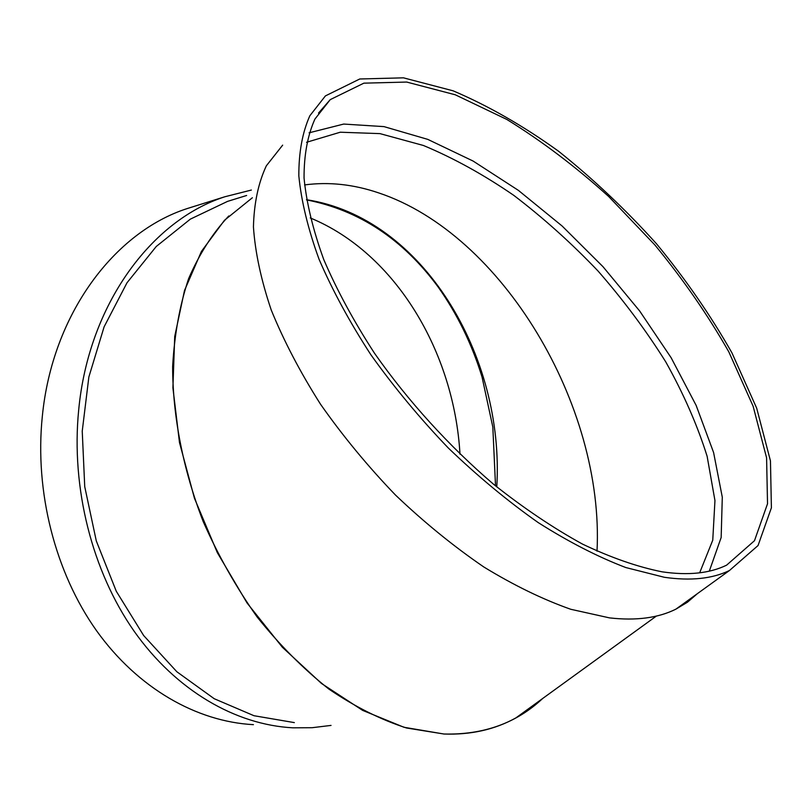 <?xml version="1.0" encoding="UTF-8"?>
<svg xmlns="http://www.w3.org/2000/svg" width="812" height="812" viewBox="0 0 812 812"><rect width="100%" height="100%" fill="white"/><g stroke="black" fill="none" stroke-linecap="round" stroke-linejoin="round"><path stroke-width="1.22" d="M235.531 198.92L227.573 201.376L190.353 219.128L156.29 246.452L127.027 282.738L104.109 326.83L88.853 377.022L82.235 431.142L84.732 486.662L96.293 540.914L116.299 591.298L143.653 635.532L176.864 671.768L214.226 698.726L253.973 715.717L294.35 722.609M252.359 197.752L224.457 220.306L201.437 251.405L184.507 290.483L174.722 336.462L172.905 387.811L179.482 442.54L194.464 498.314L217.332 552.647L247.102 603.042L282.383 647.265L321.501 683.481L362.639 710.378L403.99 727.278L443.92 734.018C483.434 735.012 516.341 723.177 542.67 698.503L529.86 709.049L515.884 717.909C494.731 729.602 470.777 734.972 444.012 734.018L406.518 727.988C380.625 719.645 354.732 706.663 328.84 689.053C303.383 668.905 279.49 644.901 257.171 617.039C236.18 587.35 218.164 555.469 203.122 521.375C183.025 469.437 172.682 416.079 172.641 366.577C174.418 334.514 179.746 305.2 188.628 278.617C199.326 253.983 212.703 233.105 228.771 215.972M331.042 725.41L312.133 727.704L292.868 727.816C235.856 724.832 176.174 690.819 134.041 631.097C92.172 571.232 70.959 487.951 78.673 410.121C88.589 304.439 151.509 220.306 224.833 196.768L251.375 190.049M378.625 192.88C353.464 184.334 328.779 181.685 304.561 184.923C328.779 181.685 353.464 184.334 378.625 192.88C502.415 234.049 604.361 405.685 597.023 551.165C604.361 405.685 502.415 234.049 378.625 192.88M253.425 724.659C196.88 721.665 137.939 688.546 96.476 630.619C55.267 572.562 34.54 491.899 42.315 416.404C52.313 313.909 114.583 231.887 187.308 208.532L195.337 206.015M310.245 217.92C395.627 253.161 454.141 352.114 459.988 454.182M282.657 145.145L266.346 165.8C258.338 182.893 254.034 203.274 253.435 226.954C255.171 252.329 261.099 280.008 271.228 309.981C283.794 340.857 300.247 372.312 320.588 404.325C342.908 436.095 367.877 466.342 395.515 495.076C424.158 522.36 453.603 546.324 483.83 566.989C513.915 585.361 542.903 599.459 570.775 609.284L609.548 617.891C636.07 620.886 658.187 617.973 675.899 609.152L687.459 602.21L697.386 593.653M664.378 577.291C690.667 581.057 712.378 578.783 729.491 570.491L758.043 545.542L771.4 507.794L770.456 460.891L756.713 408.253L731.937 352.855C710.662 315.421 685.521 279.064 656.512 243.803C625.839 209.75 593.156 178.873 558.473 151.164C523.192 125.799 488.063 105.682 453.096 90.812L403.462 77.83L359.757 78.987L325.419 95.897L309.849 115.751C302.399 132.386 298.735 152.443 298.836 175.94C301.313 201.214 308.042 228.954 319.014 259.15C332.433 290.351 349.759 322.262 370.972 354.895C394.145 387.344 419.926 418.373 448.285 447.98C477.618 476.157 507.612 501.045 538.275 522.634C568.704 541.919 597.876 556.89 625.778 567.537L664.378 577.291M662.084 571.821C688.18 575.637 709.688 573.414 726.618 565.152L754.48 540.711L767.523 503.765L766.589 457.836L753.13 406.244L728.841 351.921C707.973 315.198 683.298 279.521 654.837 244.909L608.624 196.453C575.637 166.663 541.695 140.994 506.8 119.435L455.288 94.791L406.66 82.053L363.867 83.159L330.24 99.632L314.924 119.07C307.596 135.36 303.972 155.021 304.053 178.031C306.459 202.797 313.016 229.969 323.755 259.556C336.878 290.107 353.809 321.369 374.565 353.342C408.05 401.077 449.239 446.377 493.645 484.317C523.567 508.068 553.155 527.983 582.427 544.06C610.969 557.671 637.521 566.918 662.084 571.821M709.312 571.13L721.157 537.503L722.294 497.218L713.596 452.528L696.158 405.432L671.128 357.727L639.663 310.986L602.94 266.64L562.117 226.01L518.411 190.384L473.142 161.07L427.782 139.38L383.995 126.621L343.709 124.063L309.088 132.813M306.479 199.701C422.413 217.484 504.77 355.514 496.771 486.895M699.66 572.825L712.753 540.193L714.956 500.588L707.13 456.324C697.396 425.234 683.613 393.769 665.779 361.929C646.017 330.393 623.454 300.105 598.089 271.076C571.486 243.153 543.37 217.91 513.752 195.337C483.637 174.651 453.532 158.035 423.407 145.48L379.975 133.625L340.269 132.214L306.54 142.293M227.573 201.376L246.635 195.479M187.308 208.532L224.833 196.768M306.51 199.884C359.178 210.206 403.087 239.286 438.236 287.123C457.278 314.092 471.863 344.004 482.013 376.869L492.823 427.021L495.523 485.87M656.38 616.075L515.884 717.909M729.491 570.491L675.899 609.152M330.24 99.632L318.517 113.071"/></g></svg>
